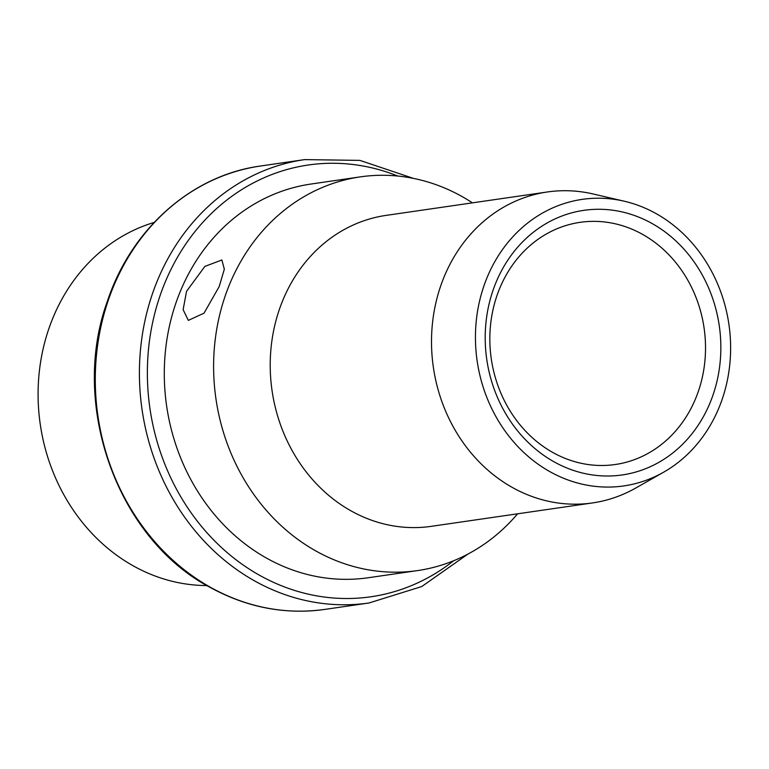 <?xml version="1.0" encoding="UTF-8"?>
<svg xmlns="http://www.w3.org/2000/svg" width="769" height="769" viewBox="0 0 769 769"><rect width="100%" height="100%" fill="white"/><g stroke="black" fill="none" stroke-linecap="round" stroke-linejoin="round"><path stroke-width="1.15" d="M663.56 472.233A144.774 127.212 81.7 0 1 550.296 471.878A144.774 127.212 -98.3 0 1 481 295.392A144.774 127.212 -98.3 0 1 624.207 201.199A144.774 127.212 -98.3 0 1 655.765 213.417A144.774 127.212 81.7 0 1 730.55 343.051A144.774 127.212 81.7 0 1 663.56 472.233L635.665 488.075A157.107 138.045 81.7 0 1 592.553 502.926A157.107 138.045 81.7 0 1 512.74 487.69A157.107 138.045 -98.3 0 1 432.697 321.231A157.107 138.045 -98.3 0 1 547.393 191.971A157.107 138.045 -98.3 0 1 592.957 193.942L624.207 201.199M651.728 223.318A133.681 117.465 -98.3 0 1 710.316 402.206A133.681 117.465 -98.3 0 1 554.334 461.977A133.681 117.465 -98.3 0 1 495.736 283.088A133.681 117.465 -98.3 0 1 651.728 223.318M592.553 502.926L431.255 526.342A157.107 138.045 81.7 0 1 351.452 511.106A157.107 138.045 -98.3 0 1 271.399 344.656A157.107 138.045 -98.3 0 1 386.105 215.387L547.393 191.971M417.509 570.598L368.197 577.75A198.921 174.794 81.7 0 1 267.151 558.457A198.921 174.794 -98.3 0 1 165.796 347.703A198.921 174.794 -98.3 0 1 311.032 184.031L360.334 176.87A198.921 174.794 -98.3 0 0 215.109 340.542A198.921 174.794 -98.3 0 0 316.463 551.296A198.921 174.794 81.7 0 0 417.509 570.598A198.921 174.794 81.7 0 0 517.595 513.807M472.445 202.853A198.921 174.794 81.7 0 0 461.381 196.172A198.921 174.794 -98.3 0 0 360.334 176.87M186.55 291.307L204.852 266.43L221.866 259.97L224.337 269.169L219.194 286.568L204.025 313.185L188.328 320.375L183.128 309.657L186.55 291.307M206.88 585.555A184.983 162.547 81.7 0 1 133.739 566.128A184.983 162.547 -98.3 0 1 38.45 381.876A184.983 162.547 -98.3 0 1 154.156 222.433M553.103 452.643A122.358 107.516 -98.3 0 1 490.766 323.009A122.358 107.516 -98.3 0 1 580.095 222.337A122.358 107.516 -98.3 0 1 642.25 234.199A122.358 107.516 -98.3 0 1 704.596 363.843A122.358 107.516 -98.3 0 1 615.258 464.514A122.358 107.516 -98.3 0 1 553.103 452.643M453.643 560.745A218.136 191.673 -98.3 0 1 260.153 575.606A218.136 191.673 -98.3 0 1 160.144 295.431A218.136 191.673 -98.3 0 1 397.784 176.034M324.903 609.394C285.289 614.873 247.128 607.597 210.408 587.554C117.772 539.213 69.335 405.273 107.41 301.14C131.509 228.393 192.25 175.207 260.528 166.017A224.01 196.835 -98.3 0 0 96.981 350.328A224.01 196.835 -98.3 0 0 211.119 587.66A224.01 196.835 -98.3 0 0 324.903 609.394L369.024 602.983A224.01 196.835 -98.3 0 1 255.241 581.258A224.01 196.835 -98.3 0 1 141.102 343.926A224.01 196.835 -98.3 0 1 304.649 159.606L359.882 160.385L413.414 178.379M260.528 166.017L304.649 159.606M467.965 554.055L421.758 586.536L369.024 602.983"/></g></svg>
